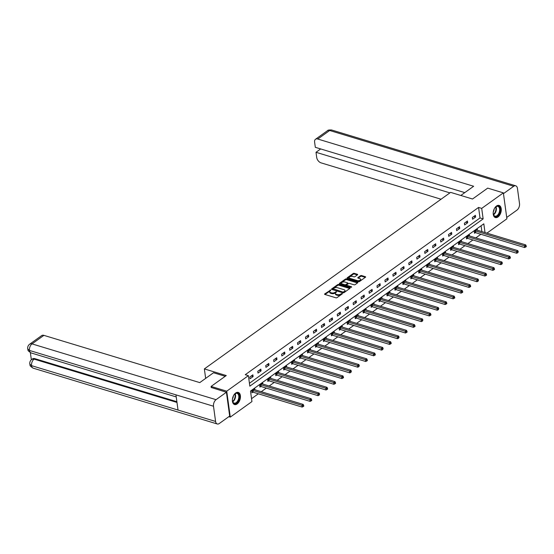 <?xml version="1.0" encoding="UTF-8"?>
<svg xmlns="http://www.w3.org/2000/svg" width="554" height="554" viewBox="0 0 554 554"><rect width="100%" height="100%" fill="white"/><g stroke="black" fill="none" stroke-linecap="round" stroke-linejoin="round"><path stroke-width="0.83" d="M330.835 289.964L324.741 293.897A0.796 0.395 -7.8 0 0 324.568 294.188A0.796 0.395 -7.8 0 0 324.859 294.444L335.918 297.796A0.796 0.395 -7.8 0 0 337.033 297.623L342.344 293.814L342.261 293.433L340.793 294.042A2.555 1.26 -7.8 0 1 337.234 294.596L336.306 294.319A2.555 1.26 -7.8 0 1 335.378 293.516A2.555 1.26 -7.8 0 1 335.946 292.574L336.548 291.702L335.08 292.311A2.555 1.26 -7.8 0 1 331.514 292.865L330.593 292.581A2.555 1.26 -7.8 0 1 329.665 291.785A2.555 1.26 -7.8 0 1 330.226 290.843L330.835 289.964M330.489 290.656L324.997 294.486M341.915 294.119L340.89 294.749L340.793 294.042M336.202 292.387L335.177 293.011L335.08 292.311M497.984 216.96A6.336 3.76 -73.1 0 1 495.394 217.563A6.336 3.76 -73.1 0 1 493.233 212.424A6.336 3.76 -73.1 0 1 496.488 206.026A6.336 3.76 -73.1 0 1 499.071 205.43A6.336 3.76 -73.1 0 1 501.238 210.568A6.336 3.76 -73.1 0 1 497.984 216.96M237.154 403.949A6.336 3.76 -73.1 0 1 234.564 404.552A6.336 3.76 -73.1 0 1 232.403 399.413A6.336 3.76 -73.1 0 1 235.658 393.015A6.336 3.76 -73.1 0 1 238.248 392.412A6.336 3.76 -73.1 0 1 240.408 397.55A6.336 3.76 -73.1 0 1 237.154 403.949M357.503 274.832A0.796 0.395 -7.8 0 0 357.676 274.535A0.796 0.395 -7.8 0 0 357.385 274.285L354.283 273.344A0.796 0.395 -7.8 0 0 353.168 273.517L347.268 277.748A0.796 0.395 -7.8 0 0 347.095 278.039A0.796 0.395 -7.8 0 0 347.386 278.295L358.445 281.647A0.796 0.395 -7.8 0 0 359.56 281.474L365.46 277.242A0.796 0.395 -7.8 0 0 365.633 276.945A0.796 0.395 -7.8 0 0 365.342 276.695L361.596 275.56A0.796 0.395 -7.8 0 0 360.481 275.733L357.96 277.54A0.796 0.395 -7.8 0 0 357.78 277.838A0.796 0.395 -7.8 0 0 358.071 278.087L359.927 278.648A2.133 1.053 -7.8 0 1 360.709 279.32A2.133 1.053 -7.8 0 1 359.567 280.449A2.133 1.053 -7.8 0 1 357.254 280.566L349.976 278.364A2.133 1.053 -7.8 0 1 349.2 277.692A2.133 1.053 -7.8 0 1 350.336 276.564A2.133 1.053 -7.8 0 1 352.649 276.446L353.861 276.813A0.796 0.395 -7.8 0 0 354.976 276.64L357.503 274.832M211.254 387.648L211.088 386.436L226.267 375.55L204.357 368.909L450.617 192.37L472.527 199.011L487.707 188.125L503.357 192.868L506.903 218.795L486.911 233.13M211.088 386.436L226.731 391.179L248.386 375.654L249.826 386.166L483.143 218.899L481.703 208.387L503.357 192.868M249.425 383.264L480.013 217.951L478.573 207.438L245.256 374.705L248.386 375.654M478.573 207.438L481.703 208.387M338.736 284.493A0.796 0.395 -7.8 0 0 337.621 284.666L331.721 288.897A0.796 0.395 -7.8 0 0 331.541 289.188A0.796 0.395 -7.8 0 0 331.832 289.437L342.891 292.796A0.796 0.395 -7.8 0 0 344.006 292.623L349.906 288.392A0.796 0.395 -7.8 0 0 350.086 288.094A0.796 0.395 -7.8 0 0 349.796 287.845L338.736 284.493L338.826 285.192A0.796 0.395 -7.8 0 0 337.718 285.365L331.971 289.486M339.491 283.323L345.398 279.091A0.796 0.395 -7.8 0 1 346.506 278.918L357.565 282.27A0.796 0.395 -7.8 0 1 357.856 282.519A0.796 0.395 -7.8 0 1 357.683 282.817L355.156 284.624A0.796 0.395 -7.8 0 1 354.041 284.798L349.56 283.44A0.796 0.395 -7.8 0 0 348.445 283.613L346.769 284.811A0.796 0.395 -7.8 0 0 346.589 285.109A0.796 0.395 -7.8 0 0 346.88 285.358L351.555 286.771L350.855 287.277L339.609 283.863A0.796 0.395 -7.8 0 1 339.318 283.613A0.796 0.395 -7.8 0 1 339.491 283.323L339.567 283.849M204.357 368.909L205.659 378.389M250.062 378.763L253.116 376.575L252.88 374.823L249.819 377.011L250.062 378.763M258.012 373.071L261.066 370.875L260.823 369.123L257.769 371.319L258.012 373.071M265.955 367.371L269.015 365.176L268.773 363.424L265.719 365.619L265.955 367.371M273.905 361.672L276.958 359.484L276.723 357.732L273.662 359.92L273.905 361.672M281.848 355.973L284.908 353.784L284.666 352.032L281.612 354.221L281.848 355.973M289.797 350.28L292.851 348.085L292.616 346.333L289.555 348.528L289.797 350.28M297.747 344.581L300.801 342.393L300.559 340.641L297.505 342.829L297.747 344.581M305.69 338.882L308.751 336.693L308.509 334.941L305.455 337.13L305.69 338.882M313.64 333.189L316.694 330.994L316.459 329.242L313.398 331.437L313.64 333.189M321.583 327.49L324.644 325.295L324.402 323.543L321.348 325.738L321.583 327.49M329.533 321.791L332.587 319.603L332.352 317.851L329.291 320.039L329.533 321.791M337.483 316.092L340.537 313.903L340.294 312.151L337.241 314.34L337.483 316.092M345.426 310.399L348.487 308.204L348.244 306.452L345.19 308.647L345.426 310.399M353.376 304.7L356.43 302.512L356.194 300.76L353.133 302.948L353.376 304.7M361.319 299.001L364.38 296.812L364.137 295.06L361.083 297.249L361.319 299.001M369.269 293.308L372.323 291.113L372.087 289.361L369.026 291.556L369.269 293.308M377.219 287.609L380.273 285.414L380.03 283.662L376.976 285.857L377.219 287.609M385.162 281.91L388.222 279.722L387.98 277.969L384.926 280.158L385.162 281.91M393.111 276.211L396.165 274.022L395.93 272.27L392.869 274.459L393.111 276.211M401.054 270.518L404.115 268.323L403.873 266.571L400.819 268.766L401.054 270.518M409.004 264.819L412.058 262.631L411.823 260.879L408.762 263.067L409.004 264.819M416.954 259.12L420.008 256.931L419.766 255.179L416.712 257.368L416.954 259.12M424.897 253.427L427.958 251.232L427.716 249.48L424.662 251.675L424.897 253.427M432.847 247.728L435.901 245.533L435.666 243.781L432.605 245.976L432.847 247.728M440.79 242.029L443.851 239.84L443.609 238.088L440.555 240.277L440.79 242.029M448.74 236.329L451.794 234.141L451.558 232.389L448.498 234.577L448.74 236.329M456.69 230.637L459.744 228.442L459.501 226.69L456.448 228.885L456.69 230.637M464.633 224.938L467.694 222.75L467.451 220.998L464.397 223.186L464.633 224.938M472.583 219.239L475.637 217.05L475.401 215.298L472.34 217.487L472.583 219.239M251.537 398.679L258.344 393.797M261.266 391.706L266.294 388.105M269.209 386.006L274.237 382.405M277.159 380.314L282.187 376.706M285.102 374.615L290.13 371.014M293.052 368.916L298.08 365.315M301.002 363.223L306.03 359.615M308.945 357.524L313.973 353.916M316.895 351.825L321.922 348.224M324.838 346.125L329.865 342.524M332.788 340.433L337.815 336.825M340.738 334.734L345.765 331.133M348.681 329.034L353.708 325.433M356.631 323.342L361.658 319.734M364.574 317.643L369.601 314.035M372.523 311.944L377.551 308.343M380.473 306.244L385.501 302.643M388.416 300.552L393.444 296.944M396.366 294.853L401.394 291.252M404.309 289.153L409.337 285.552M412.259 283.461L417.287 279.853M420.209 277.762L425.237 274.154M428.152 272.062L433.18 268.461M436.102 266.363L441.129 262.762M444.045 260.671L449.072 257.063M451.995 254.972L457.022 251.371M459.945 249.272L464.972 245.671M467.888 243.58L472.915 239.972M475.838 237.881L480.865 234.273M481.883 231.607L481.087 225.769M254.93 389.787L254.798 388.839L251.745 391.027L251.98 392.779L252.804 392.19M262.873 384.088L262.748 383.139L259.688 385.335L259.93 387.087L260.754 386.491M270.823 378.389L270.691 377.44L267.637 379.635L267.88 381.387L268.704 380.792M278.773 372.697L278.641 371.748L275.58 373.936L275.823 375.688L276.647 375.1M286.716 366.997L286.584 366.049L283.53 368.237L283.773 369.989L284.597 369.4M294.666 361.298L294.534 360.349L291.48 362.545L291.716 364.297L292.54 363.701M302.609 355.606L302.484 354.657L299.423 356.845L299.666 358.597L300.49 358.009M310.559 349.906L310.427 348.958L307.373 351.146L307.615 352.898L308.44 352.309M318.508 344.207L318.377 343.258L315.316 345.454L315.558 347.206L316.382 346.61M326.451 338.508L326.32 337.559L323.266 339.754L323.508 341.506L324.332 340.911M334.401 332.816L334.27 331.867L331.216 334.055L331.451 335.807L332.275 335.218M342.344 327.116L342.22 326.168L339.159 328.356L339.401 330.108L340.225 329.519M350.294 321.417L350.163 320.468L347.109 322.663L347.351 324.415L348.175 323.82M358.244 315.725L358.113 314.776L355.052 316.964L355.294 318.716L356.118 318.128M366.187 310.025L366.055 309.077L363.002 311.265L363.244 313.017L364.068 312.428M374.137 304.326L374.005 303.377L370.951 305.573L371.187 307.325L372.011 306.729M382.08 298.627L381.955 297.678L378.894 299.873L379.137 301.625L379.961 301.03M390.03 292.934L389.898 291.986L386.844 294.174L387.08 295.926L387.911 295.337M397.98 287.235L397.848 286.286L394.787 288.475L395.03 290.227L395.854 289.638M405.923 281.536L405.791 280.587L402.737 282.782L402.98 284.534L403.804 283.939M413.873 275.844L413.741 274.895L410.687 277.083L410.923 278.835L411.747 278.247M421.816 270.144L421.691 269.196L418.63 271.384L418.872 273.136L419.697 272.547M429.766 264.445L429.634 263.496L426.58 265.691L426.815 267.443L427.646 266.848M437.715 258.746L437.584 257.797L434.523 259.992L434.765 261.744L435.589 261.156M445.658 253.053L445.527 252.105L442.473 254.293L442.715 256.045L443.539 255.456M453.608 247.354L453.477 246.405L450.423 248.594L450.658 250.346L451.482 249.757M461.551 241.655L461.427 240.706L458.366 242.901L458.608 244.653L459.432 244.058M469.501 235.962L469.37 235.014L466.316 237.202L466.551 238.954L467.382 238.365M477.451 230.263L477.319 229.314L474.259 231.503L474.501 233.255L475.325 232.666M228.844 416.67L230.284 417.107L226.731 391.179M485.013 232.555L483.815 223.809L250.498 391.076L251.938 401.588L230.284 417.107M480.013 217.951L483.143 218.899M253.116 376.575L251.232 376M261.066 370.875L259.182 370.307M269.015 365.176L267.125 364.608M276.958 359.484L275.075 358.909M284.908 353.784L283.018 353.21M292.851 348.085L290.968 347.517M300.801 342.393L298.918 341.818M308.751 336.693L306.861 336.119M316.694 330.994L314.81 330.426M324.644 325.295L322.753 324.727M332.587 319.603L330.703 319.028M340.537 313.903L338.653 313.329M348.487 308.204L346.596 307.636M356.43 302.512L354.546 301.937M364.38 296.812L362.489 296.238M372.323 291.113L370.439 290.545M380.273 285.414L378.389 284.846M388.222 279.722L386.332 279.147M396.165 274.022L394.282 273.447M404.115 268.323L402.225 267.755M412.058 262.631L410.175 262.056M420.008 256.931L418.125 256.357M427.958 251.232L426.068 250.664M435.901 245.533L434.017 244.965M443.851 239.84L441.96 239.266M451.794 234.141L449.91 233.566M459.744 228.442L457.86 227.874M467.694 222.75L465.803 222.175M475.637 217.05L473.753 216.476M329.665 291.785L329.762 292.484A2.555 1.26 -7.8 0 0 330.69 293.288L330.593 292.581M335.177 293.011A2.555 1.26 -7.8 0 1 331.611 293.565L330.69 293.288M335.378 293.516L335.475 294.216A2.555 1.26 -7.8 0 0 336.403 295.019L336.306 294.319M340.89 294.749A2.555 1.26 -7.8 0 1 337.324 295.296L336.403 295.019M349.747 288.502L338.826 285.192M333.127 288.759L342.919 292.083L344.422 291.446A2.555 1.26 -7.8 0 0 344.983 290.504A2.555 1.26 -7.8 0 0 344.055 289.7L337.421 287.692A2.555 1.26 -7.8 0 0 333.854 288.239L333.127 288.759M344.983 290.504L345.08 291.203A2.555 1.26 -7.8 0 1 344.519 292.145L343.016 292.789L333.307 289.846M339.747 283.911L345.488 279.791L345.398 279.091M357.524 282.928L346.603 279.618A0.796 0.395 -7.8 0 0 345.488 279.791M346.589 285.109L346.686 285.809A0.796 0.395 -7.8 0 0 346.977 286.058L351.098 287.304M344.907 282.028A2.133 1.053 -7.8 0 0 342.594 282.145A2.133 1.053 -7.8 0 0 341.451 283.274A2.133 1.053 -7.8 0 0 342.227 283.946L344.796 284.721A0.796 0.395 -7.8 0 0 345.911 284.548L347.587 283.35A0.796 0.395 -7.8 0 0 347.76 283.059A0.796 0.395 -7.8 0 0 347.469 282.803L344.907 282.028M341.451 283.274L341.548 283.98A2.133 1.053 -7.8 0 0 342.324 284.645L342.227 283.946M347.76 283.059L347.857 283.759A0.796 0.395 -7.8 0 1 347.677 284.05L346.008 285.255A0.796 0.395 -7.8 0 1 344.893 285.428L342.324 284.645M349.2 277.692L349.29 278.392A2.133 1.053 -7.8 0 0 350.073 279.064L349.976 278.364M360.709 279.32L360.799 280.019A2.133 1.053 -7.8 0 1 359.664 281.148A2.133 1.053 -7.8 0 1 357.351 281.273L350.073 279.064M365.301 277.353L361.693 276.259A0.796 0.395 -7.8 0 0 360.578 276.432L358.209 278.129M357.344 274.943L354.38 274.043A0.796 0.395 -7.8 0 0 353.265 274.216L347.524 278.337M251.897 392.142L252.929 392.197A0.81 0.402 172.2 0 1 253.199 392.239L302.145 407.079L301.909 405.327L303.183 404.413L254.231 389.573A0.81 0.402 172.2 0 1 254.037 389.476L253.974 389.427M252.569 390.438L252.686 390.445A0.81 0.402 172.2 0 1 252.956 390.487L301.909 405.327L303.177 405.826L303.273 406.525L303.779 406.158L303.682 405.459L303.177 405.826M303.183 404.413L303.682 405.459M303.273 406.525L302.145 407.079M232.479 398.818A3.615 2.147 106.9 0 0 232.528 398.741A3.615 2.147 106.9 0 0 233.324 396.02A5.485 3.255 -73.1 0 1 233.622 395.466A5.485 3.255 -73.1 0 1 234.681 394.088A5.485 3.255 -73.1 0 1 238.919 394.4A5.485 3.255 -73.1 0 1 238.185 401.193A5.485 3.255 -73.1 0 1 232.535 401.179A5.485 3.255 -73.1 0 1 232.472 398.832M232.5 401.02A5.083 3.012 106.9 0 0 234.12 403.097A5.083 3.012 106.9 0 0 237.701 400.888A5.083 3.012 106.9 0 0 237.064 393.375A5.083 3.012 106.9 0 0 234.571 394.206M234.162 404.378A6.302 3.74 106.9 0 0 238.525 401.615A6.302 3.74 106.9 0 0 237.818 392.329M499.016 214.204A5.485 3.255 -73.1 0 1 493.358 214.19A5.485 3.255 -73.1 0 1 493.302 211.85A3.615 2.147 106.9 0 0 493.358 211.753A3.615 2.147 106.9 0 0 494.154 209.031A5.485 3.255 -73.1 0 1 494.452 208.477A5.485 3.255 -73.1 0 1 495.511 207.099A5.485 3.255 -73.1 0 1 499.743 207.411A5.485 3.255 -73.1 0 1 499.016 214.204M493.33 214.031A5.083 3.012 106.9 0 0 494.944 216.108A5.083 3.012 106.9 0 0 498.531 213.899A5.083 3.012 106.9 0 0 497.894 206.386A5.083 3.012 106.9 0 0 495.394 207.217M494.992 217.397A6.302 3.74 106.9 0 0 499.355 214.633A6.302 3.74 106.9 0 0 498.642 205.34M225.229 376.298L213.525 372.745L199.772 382.606L43.911 335.364L32.021 343.889L216.046 399.676L226.413 392.246L211.226 387.481M216.046 399.676A5 2.964 106.9 0 0 213.505 406.234L175.943 394.85L178.028 410.057L215.582 421.442L213.505 406.234M215.582 421.442A5 2.964 106.9 0 0 217.265 423.976A5 2.964 106.9 0 0 219.308 423.505L229.675 416.068L226.413 392.246M30.373 352.635L31.349 359.775M29.757 344.131C28.185 345.239 27.499 346.825 27.7 348.902L29.48 350.447A5 2.964 106.9 0 1 32.021 343.889A4.875 3.102 -125.6 0 0 29.757 344.131L41.647 335.606A4.875 3.102 54.4 0 1 43.911 335.364M34.798 358.639L31.841 359.373L32.527 358.881A4.875 3.102 54.4 0 1 34.798 358.639L176.885 401.712M176.989 402.446L34.106 359.131A5 2.964 106.9 0 0 31.557 365.654L29.784 364.11C30.678 365.356 28.448 365.19 33.24 368.188L217.265 423.976M460.824 195.458L473.642 186.269L317.781 139.026A4.875 3.102 -125.6 0 0 315.517 139.269A4.875 3.102 -125.6 0 0 314.603 142.094L315.323 147.316L464.785 192.619M515.746 185.812A5 2.964 106.9 0 0 513.703 186.282L329.678 130.495A4.875 3.102 -125.6 0 0 327.414 130.737C327.746 130.072 329.18 129.837 331.721 130.024L515.746 185.812A5 2.964 106.9 0 1 517.429 188.346L519.514 203.553A5 2.964 106.9 0 1 516.972 210.111L506.723 217.459M513.703 186.282L503.461 193.63M320.676 148.936L316.002 152.288L316.715 157.509A4.875 3.102 -125.6 0 0 321.05 162.855L441.046 199.225M316.002 152.288L449.903 192.882M259.84 386.443L260.879 386.498A0.81 0.402 172.2 0 1 261.149 386.547L310.095 401.38L309.852 399.628L311.126 398.714L262.18 383.88A0.81 0.402 172.2 0 1 261.987 383.784L261.924 383.728M260.512 384.739L260.636 384.746A0.81 0.402 172.2 0 1 260.906 384.788L309.852 399.628L311.119 400.126L311.216 400.826L311.729 400.466L311.632 399.759L311.119 400.126M311.126 398.714L311.632 399.759M311.216 400.826L310.095 401.38M267.79 380.75L268.822 380.799A0.81 0.402 172.2 0 1 269.092 380.847L318.044 395.681L317.802 393.929L319.076 393.021L270.13 378.181A0.81 0.402 172.2 0 1 269.93 378.084L269.867 378.036M268.461 379.04L268.586 379.047A0.81 0.402 172.2 0 1 268.856 379.095L317.802 393.929L319.069 394.427L319.166 395.134L319.582 394.067L319.069 394.427M319.076 393.021L319.582 394.067M319.166 395.134L318.044 395.681M275.74 375.051L276.771 375.106A0.81 0.402 172.2 0 1 277.042 375.148L325.987 389.988L325.752 388.236L327.019 387.322L278.073 372.482A0.81 0.402 172.2 0 1 277.879 372.385L277.817 372.336M276.411 373.348L276.529 373.354A0.81 0.402 172.2 0 1 276.799 373.396L325.752 388.236L327.019 388.735L327.109 389.434L327.622 389.067L327.525 388.368L327.019 388.735M327.019 387.322L327.525 388.368M327.109 389.434L325.987 389.988M283.683 369.352L284.714 369.407A0.81 0.402 172.2 0 1 284.985 369.449L333.937 384.289L333.695 382.537L334.969 381.623L286.023 366.79A0.81 0.402 172.2 0 1 285.822 366.686L285.76 366.637M284.354 367.648L284.479 367.655A0.81 0.402 172.2 0 1 284.749 367.697L333.695 382.537L334.962 383.036L335.059 383.735L335.572 383.375L335.475 382.669L334.962 383.036M334.969 381.623L335.475 382.669M335.059 383.735L333.937 384.289M291.633 363.659L292.664 363.708A0.81 0.402 172.2 0 1 292.934 363.756L341.88 378.59L341.645 376.838L342.919 375.931L293.966 361.09A0.81 0.402 172.2 0 1 293.772 360.993L293.71 360.945M292.304 361.949L292.422 361.956A0.81 0.402 172.2 0 1 292.692 362.004L341.645 376.838L342.912 377.336L343.009 378.043L343.515 377.676L343.418 376.976L342.912 377.336M342.919 375.931L343.418 376.976M343.009 378.043L341.88 378.59M299.576 357.96L300.614 358.016A0.81 0.402 172.2 0 1 300.884 358.057L349.83 372.897L349.588 371.145L350.862 370.231L301.916 355.391A0.81 0.402 172.2 0 1 301.715 355.294L301.66 355.246M300.247 356.257L300.372 356.264A0.81 0.402 172.2 0 1 300.642 356.305L349.588 371.145L350.855 371.644L350.952 372.343L351.368 371.277L350.855 371.644M350.862 370.231L351.368 371.277M350.952 372.343L349.83 372.897M307.525 352.261L308.557 352.316A0.81 0.402 172.2 0 1 308.827 352.358L357.78 367.198L357.538 365.446L358.812 364.532L309.866 349.692A0.81 0.402 172.2 0 1 309.665 349.595L309.603 349.546M308.197 350.557L308.322 350.564A0.81 0.402 172.2 0 1 308.592 350.606L357.538 365.446L358.805 365.945L358.902 366.644L359.317 365.578L358.805 365.945M358.812 364.532L359.317 365.578M358.902 366.644L357.78 367.198M315.468 346.562L316.507 346.617A0.81 0.402 172.2 0 1 316.777 346.666L365.723 361.499L365.488 359.747L366.755 358.833L317.809 343.999A0.81 0.402 172.2 0 1 317.615 343.902L317.553 343.847M316.147 344.858L316.265 344.865A0.81 0.402 172.2 0 1 316.535 344.913L365.488 359.747L366.755 360.245L366.845 360.945L367.357 360.585L367.26 359.878L366.755 360.245M366.755 358.833L367.26 359.878M366.845 360.945L365.723 361.499M323.418 340.869L324.45 340.918A0.81 0.402 172.2 0 1 324.72 340.966L373.673 355.806L373.431 354.054L374.705 353.14L325.759 338.3A0.81 0.402 172.2 0 1 325.558 338.203L325.496 338.155M324.09 339.159L324.215 339.166A0.81 0.402 172.2 0 1 324.485 339.214L373.431 354.054L374.698 354.546L374.795 355.252L375.307 354.885L375.21 354.186L374.698 354.546M374.705 353.14L375.21 354.186M374.795 355.252L373.673 355.806M331.368 335.17L332.4 335.225A0.81 0.402 172.2 0 1 332.67 335.267L381.616 350.107L381.381 348.355L382.655 347.441L333.702 332.601A0.81 0.402 172.2 0 1 333.508 332.504L333.446 332.455M332.04 333.466L332.158 333.473A0.81 0.402 172.2 0 1 332.428 333.515L381.381 348.355L382.648 348.854L382.745 349.553L383.153 348.487L382.648 348.854M382.655 347.441L383.153 348.487M382.745 349.553L381.616 350.107M339.311 329.471L340.35 329.526A0.81 0.402 172.2 0 1 340.62 329.568L389.566 344.408L389.324 342.656L390.598 341.742L341.652 326.908A0.81 0.402 172.2 0 1 341.451 326.805L341.396 326.756M339.983 327.767L340.108 327.774A0.81 0.402 172.2 0 1 340.378 327.816L389.324 342.656L390.591 343.155L390.688 343.854L391.2 343.494L391.103 342.788L390.591 343.155M390.598 341.742L391.103 342.788M390.688 343.854L389.566 344.408M347.261 323.778L348.293 323.827A0.81 0.402 172.2 0 1 348.563 323.875L397.516 338.709L397.273 336.957L398.548 336.049L349.595 321.209A0.81 0.402 172.2 0 1 349.401 321.112L349.339 321.064M347.933 322.068L348.057 322.075A0.81 0.402 172.2 0 1 348.327 322.123L397.273 336.957L398.541 337.455L398.638 338.162L399.053 337.095L398.541 337.455M398.548 336.049L399.053 337.095M398.638 338.162L397.516 338.709M355.204 318.079L356.243 318.135A0.81 0.402 172.2 0 1 356.513 318.176L405.459 333.016L405.223 331.264L406.491 330.35L357.545 315.51A0.81 0.402 172.2 0 1 357.351 315.413L357.288 315.364M355.883 316.376L356 316.382A0.81 0.402 172.2 0 1 356.27 316.424L405.223 331.264L406.491 331.763L406.581 332.462L407.093 332.095L406.996 331.396L406.491 331.763M406.491 330.35L406.996 331.396M406.581 332.462L405.459 333.016M363.154 312.38L364.186 312.435A0.81 0.402 172.2 0 1 364.456 312.477L413.409 327.317L413.166 325.565L414.44 324.651L365.495 309.811A0.81 0.402 172.2 0 1 365.294 309.714L365.231 309.665M363.826 310.676L363.95 310.683A0.81 0.402 172.2 0 1 364.22 310.725L413.166 325.565L414.434 326.064L414.531 326.763L415.043 326.396L414.946 325.697L414.434 326.064M414.44 324.651L414.946 325.697M414.531 326.763L413.409 327.317M371.104 306.681L372.136 306.736A0.81 0.402 172.2 0 1 372.406 306.784L421.352 321.618L421.116 319.866L422.39 318.952L373.438 304.118A0.81 0.402 172.2 0 1 373.244 304.021L373.181 303.973M371.776 304.977L371.893 304.984A0.81 0.402 172.2 0 1 372.163 305.032L421.116 319.866L422.383 320.364L422.48 321.064L422.889 319.997L422.383 320.364M422.39 318.952L422.889 319.997M422.48 321.064L421.352 321.618M379.047 300.988L380.086 301.037A0.81 0.402 172.2 0 1 380.356 301.085L429.302 315.925L429.059 314.173L430.333 313.259L381.387 298.419A0.81 0.402 172.2 0 1 381.187 298.322L381.131 298.274M379.719 299.278L379.843 299.285A0.81 0.402 172.2 0 1 380.113 299.333L429.059 314.173L430.326 314.665L430.423 315.371L430.936 315.004L430.839 314.305L430.326 314.665M430.333 313.259L430.839 314.305M430.423 315.371L429.302 315.925M386.997 295.289L388.029 295.344A0.81 0.402 172.2 0 1 388.299 295.386L437.251 310.226L437.009 308.474L438.283 307.56L389.33 292.72A0.81 0.402 172.2 0 1 389.137 292.623L389.074 292.574M387.668 293.585L387.793 293.592A0.81 0.402 172.2 0 1 388.063 293.634L437.009 308.474L438.276 308.973L438.373 309.672L438.789 308.606L438.276 308.973M438.283 307.56L438.789 308.606M438.373 309.672L437.251 310.226M394.94 289.59L395.978 289.645A0.81 0.402 172.2 0 1 396.249 289.687L445.194 304.527L444.959 302.775L446.226 301.861L397.28 287.027A0.81 0.402 172.2 0 1 397.086 286.93L397.024 286.875M395.618 287.886L395.736 287.893A0.81 0.402 172.2 0 1 396.006 287.935L444.959 302.775L446.226 303.273L446.316 303.973L446.829 303.613L446.732 302.906L446.226 303.273M446.226 301.861L446.732 302.906M446.316 303.973L445.194 304.527M402.89 283.897L403.921 283.946A0.81 0.402 172.2 0 1 404.191 283.994L453.144 298.828L452.902 297.076L454.176 296.168L405.23 281.328A0.81 0.402 172.2 0 1 405.029 281.231L404.967 281.183M403.561 282.187L403.686 282.194A0.81 0.402 172.2 0 1 403.956 282.242L452.902 297.076L454.169 297.574L454.266 298.281L454.779 297.913L454.682 297.214L454.169 297.574M454.176 296.168L454.682 297.214M454.266 298.281L453.144 298.828M410.839 278.198L411.871 278.253A0.81 0.402 172.2 0 1 412.141 278.295L461.087 293.135L460.852 291.383L462.126 290.469L413.173 275.629A0.81 0.402 172.2 0 1 412.979 275.532L412.917 275.483M411.511 276.494L411.629 276.501A0.81 0.402 172.2 0 1 411.899 276.543L460.852 291.383L462.119 291.882L462.216 292.581L462.722 292.214L462.625 291.515L462.119 291.882M462.126 290.469L462.625 291.515M462.216 292.581L461.087 293.135M418.782 272.499L419.821 272.554A0.81 0.402 172.2 0 1 420.091 272.596L469.037 287.436L468.795 285.684L470.069 284.77L421.123 269.93A0.81 0.402 172.2 0 1 420.922 269.833L420.867 269.784M419.454 270.795L419.579 270.802A0.81 0.402 172.2 0 1 419.849 270.844L468.795 285.684L470.062 286.183L470.159 286.882L470.671 286.515L470.575 285.816L470.062 286.183M470.069 284.77L470.575 285.816M470.159 286.882L469.037 287.436M426.732 266.799L427.764 266.855A0.81 0.402 172.2 0 1 428.034 266.903L476.987 281.737L476.745 279.985L478.019 279.071L429.066 264.237A0.81 0.402 172.2 0 1 428.872 264.14L428.81 264.092M427.404 265.096L427.529 265.103A0.81 0.402 172.2 0 1 427.799 265.151L476.745 279.985L478.012 280.483L478.109 281.183L478.524 280.116L478.012 280.483M478.019 279.071L478.524 280.116M478.109 281.183L476.987 281.737M434.675 261.107L435.714 261.156A0.81 0.402 172.2 0 1 435.984 261.204L484.93 276.044L484.695 274.292L485.962 273.378L437.016 258.538A0.81 0.402 172.2 0 1 436.822 258.441L436.76 258.393M435.354 259.404L435.472 259.404A0.81 0.402 172.2 0 1 435.742 259.452L484.695 274.292L485.962 274.791L486.052 275.49L486.564 275.123L486.467 274.424L485.962 274.791M485.962 273.378L486.467 274.424M486.052 275.49L484.93 276.044M442.625 255.408L443.657 255.463A0.81 0.402 172.2 0 1 443.927 255.505L492.88 270.345L492.638 268.593L493.912 267.679L444.966 252.839A0.81 0.402 172.2 0 1 444.765 252.742L444.703 252.693M443.297 253.704L443.422 253.711A0.81 0.402 172.2 0 1 443.692 253.753L492.638 268.593L493.905 269.092L494.002 269.791L494.514 269.424L494.417 268.725L493.905 269.092M493.912 267.679L494.417 268.725M494.002 269.791L492.88 270.345M450.575 249.709L451.607 249.764A0.81 0.402 172.2 0 1 451.877 249.806L500.823 264.646L500.587 262.894L501.862 261.98L452.909 247.146A0.81 0.402 172.2 0 1 452.715 247.049L452.653 246.994M451.247 248.005L451.365 248.012A0.81 0.402 172.2 0 1 451.635 248.053L500.587 262.894L501.855 263.392L501.952 264.092L502.36 263.025L501.855 263.392M501.862 261.98L502.36 263.025M501.952 264.092L500.823 264.646M458.518 244.016L459.557 244.065A0.81 0.402 172.2 0 1 459.827 244.113L508.773 258.947L508.53 257.195L509.805 256.287L460.859 241.447A0.81 0.402 172.2 0 1 460.658 241.35L460.603 241.302M459.19 242.306L459.314 242.313A0.81 0.402 172.2 0 1 459.585 242.361L508.53 257.195L509.798 257.693L509.895 258.399L510.407 258.032L510.31 257.333L509.798 257.693M509.805 256.287L510.31 257.333M509.895 258.399L508.773 258.947M466.468 238.317L467.5 238.372A0.81 0.402 172.2 0 1 467.77 238.414L516.723 253.254L516.48 251.502L517.755 250.588L468.802 235.748A0.81 0.402 172.2 0 1 468.608 235.651L468.546 235.602M467.14 236.613L467.257 236.62A0.81 0.402 172.2 0 1 467.534 236.662L516.48 251.502L517.748 252.001L517.845 252.7L518.26 251.634L517.748 252.001M517.755 250.588L518.26 251.634M517.845 252.7L516.723 253.254M474.411 232.618L475.45 232.673A0.81 0.402 172.2 0 1 475.72 232.715L524.666 247.555L524.423 245.803L525.698 244.889L476.752 230.048A0.81 0.402 172.2 0 1 476.558 229.952L476.495 229.903M475.083 230.914L475.207 230.921A0.81 0.402 172.2 0 1 475.477 230.963L524.423 245.803L525.698 246.301L525.788 247.001L526.3 246.634L526.203 245.934L525.698 246.301M525.698 244.889L526.203 245.934M525.788 247.001L524.666 247.555M330.149 290.788L330.059 290.088M341.583 294.25L341.486 293.551M335.869 292.519L335.772 291.82M331.611 293.565L331.514 292.865M337.324 295.296L337.234 294.596M324.817 294.43L324.741 293.897M349.872 288.419L349.796 287.845M331.791 289.423L331.721 288.897M337.718 285.365L337.621 284.666M343.016 292.789L342.919 292.083M343.792 292.664L343.695 291.965M344.519 292.145L344.422 291.446M346.603 279.618L346.506 278.918M357.649 282.845L357.565 282.27M346.977 286.058L346.88 285.358M351.61 287.173L351.555 286.771M344.893 285.428L344.796 284.721M346.008 285.255L345.911 284.548M347.677 284.05L347.587 283.35M357.351 281.273L357.254 280.566M358.029 278.073L357.96 277.54M360.578 276.432L360.481 275.733M361.693 276.259L361.596 275.56M365.425 277.27L365.342 276.695M347.344 278.274L347.268 277.748M353.265 274.216L353.168 273.517M354.38 274.043L354.283 273.344M357.469 274.853L357.385 274.285M252.929 392.197L252.686 390.445M253.199 392.239L252.956 390.487M235.18 393.728A5.083 3.012 -73.1 0 1 234.439 399.898A5.083 3.012 -73.1 0 1 232.742 401.754M232.604 401.387A4.91 2.915 106.9 0 0 234.065 399.718A4.91 2.915 106.9 0 0 234.854 393.956M496.003 206.739A5.083 3.012 -73.1 0 1 495.269 212.909A5.083 3.012 -73.1 0 1 493.572 214.765M493.434 214.398A4.91 2.915 106.9 0 0 494.888 212.729A4.91 2.915 106.9 0 0 495.685 206.967M27.7 348.916C28.586 350.121 26.377 349.969 31.156 352.946A5 2.964 106.9 0 1 29.48 350.447L175.943 394.85M178.028 410.057L31.557 365.654A5 2.964 106.9 0 0 33.24 368.188M331.721 130.024A5 2.964 106.9 0 0 329.678 130.495L317.781 139.026M260.879 386.498L260.636 384.746M261.149 386.547L260.906 384.788M268.822 380.799L268.586 379.047M269.092 380.847L268.856 379.095M276.771 375.106L276.529 373.354M277.042 375.148L276.799 373.396M284.714 369.407L284.479 367.655M284.985 369.449L284.749 367.697M292.664 363.708L292.422 361.956M292.934 363.756L292.692 362.004M300.614 358.016L300.372 356.264M300.884 358.057L300.642 356.305M308.557 352.316L308.322 350.564M308.827 352.358L308.592 350.606M316.507 346.617L316.265 344.865M316.777 346.666L316.535 344.913M324.45 340.918L324.215 339.166M324.72 340.966L324.485 339.214M332.4 335.225L332.158 333.473M332.67 335.267L332.428 333.515M340.35 329.526L340.108 327.774M340.62 329.568L340.378 327.816M348.293 323.827L348.057 322.075M348.563 323.875L348.327 322.123M356.243 318.135L356 316.382M356.513 318.176L356.27 316.424M364.186 312.435L363.95 310.683M364.456 312.477L364.22 310.725M372.136 306.736L371.893 304.984M372.406 306.784L372.163 305.032M380.086 301.037L379.843 299.285M380.356 301.085L380.113 299.333M388.029 295.344L387.793 293.592M388.299 295.386L388.063 293.634M395.978 289.645L395.736 287.893M396.249 289.687L396.006 287.935M403.921 283.946L403.686 282.194M404.191 283.994L403.956 282.242M411.871 278.253L411.629 276.501M412.141 278.295L411.899 276.543M419.821 272.554L419.579 270.802M420.091 272.596L419.849 270.844M427.764 266.855L427.529 265.103M428.034 266.903L427.799 265.151M435.714 261.156L435.472 259.404M435.984 261.204L435.742 259.452M443.657 255.463L443.422 253.711M443.927 255.505L443.692 253.753M451.607 249.764L451.365 248.012M451.877 249.806L451.635 248.053M459.557 244.065L459.314 242.313M459.827 244.113L459.585 242.361M467.5 238.372L467.257 236.62M467.77 238.414L467.534 236.662M475.45 232.673L475.207 230.921M475.72 232.715L475.477 230.963M333.099 289.666L333.002 288.966M31.156 352.946L176.234 396.927M31.841 359.373C30.276 360.488 29.591 362.074 29.784 364.11M315.517 139.269L327.414 130.737"/></g></svg>
